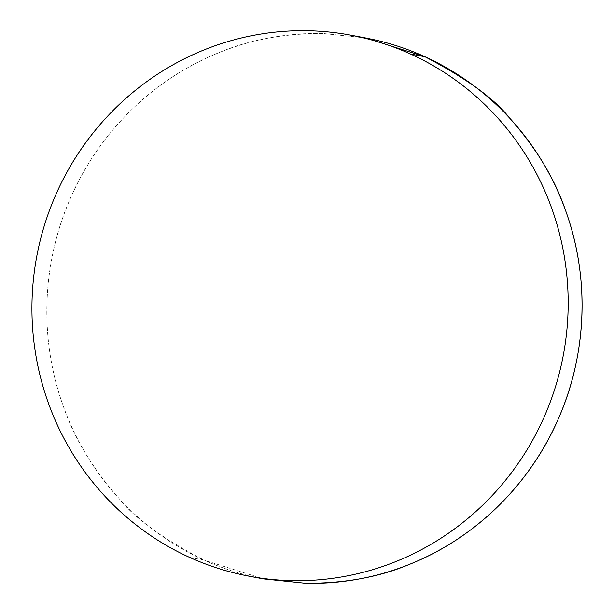 <?xml version="1.0" encoding="UTF-8"?>
<svg xmlns="http://www.w3.org/2000/svg" width="614" height="614" viewBox="0 0 614 614"><rect width="100%" height="100%" fill="white"/><g stroke="black" fill="none" stroke-linecap="round" stroke-linejoin="round"><path stroke-width="0.46" stroke-dasharray="3.07 2.3" d="M365.43 37.922L323.233 33.509C284.389 33.417 250.052 39.626 220.203 52.144C150.653 79.605 97.657 135.395 70.687 197.677C43.103 259.676 37.638 337.055 63.963 408.072C74.724 439.033 93.098 469.196 119.093 498.553C134.121 517.901 162.411 538.417 203.971 560.083L189.572 557.374L203.971 560.083L263.467 578.895M364.593 37.761L323.233 33.509C305.672 33.118 288.219 34.491 270.881 37.623C253.544 40.762 236.651 45.597 220.203 52.144C203.756 58.691 188.068 66.811 173.148 76.512C158.22 86.213 144.344 97.304 131.519 109.791C118.694 122.278 107.158 135.917 96.928 150.706C86.689 165.496 77.94 181.153 70.687 197.677C63.434 214.202 57.808 231.278 53.817 248.9C49.826 266.53 47.539 284.366 46.963 302.418C46.388 320.47 47.531 338.383 50.386 356.158C53.249 373.941 57.777 391.241 63.963 408.072C70.15 424.896 77.886 440.921 87.165 456.148C96.436 471.375 107.082 485.513 119.093 498.553C131.104 511.592 144.252 523.289 158.535 533.643C172.818 543.996 187.961 552.815 203.971 560.083C219.973 567.351 236.536 572.939 253.643 576.853L262.731 578.756M350.909 35.19L351.645 35.328M249.2 576.208L250.036 576.369"/><path stroke-width="0.92" d="M250.036 576.369L263.467 578.895L305.665 583.3C344.5 583.4 378.846 577.183 408.694 564.665C478.245 537.204 531.233 481.422 558.21 419.139C585.794 357.133 591.259 279.754 564.934 208.745C554.173 177.776 535.799 147.621 509.797 118.264C494.777 98.908 466.479 78.4 424.926 56.726L410.536 54.024L424.926 56.726L365.43 37.922L350.909 35.19A275.249 267.865 100.6 0 1 410.536 54.024A275.249 267.865 100.6 0 1 555.578 386.413A275.249 267.865 100.6 0 1 249.2 576.208A275.249 267.865 100.6 0 1 189.572 557.374A275.249 267.865 100.6 0 1 44.53 224.985A275.249 267.865 100.6 0 1 350.909 35.19M189.572 557.374C173.532 550.098 158.358 541.279 144.037 530.918C129.723 520.557 116.537 508.852 104.495 495.805C92.453 482.757 81.777 468.62 72.467 453.385C63.158 438.158 55.398 422.125 49.189 405.294C42.972 388.462 38.429 371.155 35.543 353.372C32.665 335.589 31.506 317.668 32.066 299.617C32.634 281.565 34.906 263.721 38.889 246.099C42.88 228.469 48.498 211.393 55.751 194.868C63.004 178.344 71.754 162.687 82 147.897C92.246 133.108 103.789 119.477 116.629 106.989C129.47 94.51 143.361 83.42 158.305 73.718C173.248 64.025 188.951 55.905 205.429 49.366C221.9 42.826 238.815 37.991 256.184 34.86C273.552 31.736 291.036 30.37 308.635 30.769C326.226 31.168 343.602 33.325 360.748 37.239C377.894 41.153 394.495 46.748 410.536 54.024C426.576 61.3 441.75 70.119 456.072 80.48C470.385 90.841 483.571 102.546 495.613 115.593C507.655 128.641 518.331 142.786 527.641 158.013C536.951 173.248 544.71 189.281 550.919 206.112C557.136 222.943 561.68 240.251 564.565 258.034C567.443 275.816 568.602 293.73 568.042 311.782C567.474 329.833 565.202 347.678 561.219 365.307C557.228 382.929 551.61 400.006 544.357 416.53C537.104 433.062 528.355 448.719 518.109 463.501C507.862 478.291 496.327 491.929 483.487 504.409C470.639 516.888 456.747 527.979 441.804 537.68C426.86 547.373 411.157 555.493 394.679 562.033C378.209 568.572 361.293 573.407 343.924 576.538C326.556 579.67 309.072 581.036 291.473 580.637C273.882 580.238 256.506 578.081 239.36 574.167C222.214 570.252 205.621 564.657 189.572 557.374M262.731 578.756L305.665 583.3C323.225 583.691 340.678 582.325 358.016 579.186C375.354 576.047 392.246 571.212 408.694 564.665C425.141 558.126 440.821 549.998 455.749 540.297C470.669 530.596 484.546 519.505 497.371 507.018C510.203 494.539 521.731 480.9 531.97 466.11C542.208 451.321 550.95 435.664 558.21 419.139C565.463 402.615 571.081 385.538 575.08 367.909C579.071 350.287 581.351 332.443 581.934 314.399C582.509 296.347 581.366 278.434 578.503 260.651C575.64 242.868 571.12 225.568 564.934 208.745C558.74 191.913 551.011 175.888 541.732 160.661C532.453 145.434 521.808 131.304 509.797 118.264C497.785 105.224 484.638 93.52 470.355 83.166C456.072 72.813 440.929 64.002 424.926 56.726C408.916 49.458 392.361 43.87 375.246 39.964L364.593 37.761"/></g></svg>
